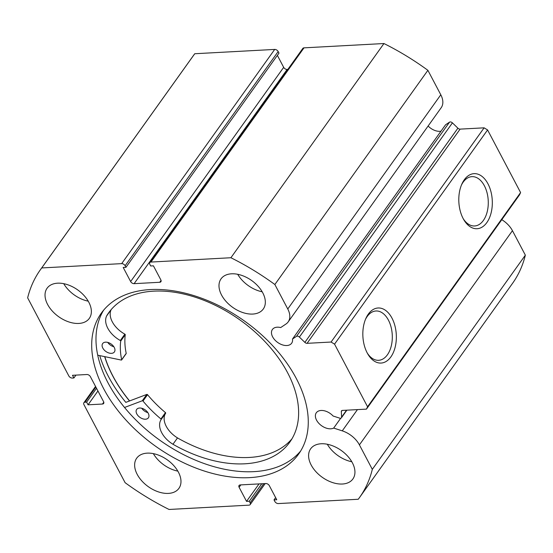 <?xml version="1.0" encoding="UTF-8"?>
<svg xmlns="http://www.w3.org/2000/svg" width="553" height="553" viewBox="0 0 553 553"><rect width="100%" height="100%" fill="white"/><g stroke="black" fill="none" stroke-linecap="round" stroke-linejoin="round"><path stroke-width="0.83" d="M124.549 407.478L142.28 400.773A0.574 0.366 35.5 0 1 143.006 401.056A94.273 59.71 -144.5 0 0 160.923 418.96A0.574 0.366 35.5 0 1 161.13 419.54A21.532 13.638 -144.5 0 0 172.965 444.259L177.499 437.921A111.291 70.487 -144.5 0 0 248.352 457.497A111.291 70.487 -144.5 0 0 291.908 438.895M99.72 355.6A126.851 80.344 -144.5 0 0 125.821 402.363L146.822 394.42A0.574 0.366 35.5 0 1 147.547 394.704A94.273 59.71 -144.5 0 0 165.458 412.607A0.574 0.366 35.5 0 1 165.665 413.188A21.532 13.638 -144.5 0 0 177.506 437.907L172.965 444.259A111.291 70.487 -144.5 0 0 243.818 463.849A111.291 70.487 -144.5 0 0 289.779 442.172A111.291 70.487 -144.5 0 0 268.074 345.01A111.291 70.487 -144.5 0 0 154.633 291.106A111.291 70.487 -144.5 0 0 108.671 312.784A111.291 70.487 -144.5 0 0 106.66 315.86L106.681 315.867A21.532 13.638 -144.5 0 0 120.326 340.503A0.574 0.366 35.5 0 1 120.713 341.083A94.273 59.71 -144.5 0 0 121.667 359.726A0.574 0.366 35.5 0 1 121.259 360.051L97.743 355.199M147.845 412.614A7.21 4.562 35.5 0 1 141.762 408.273M145.425 419.215A7.21 4.562 35.5 0 1 138.077 415.725A7.21 4.562 35.5 0 1 136.667 409.434A7.21 4.562 35.5 0 1 139.646 408.024A7.21 4.562 35.5 0 1 146.994 411.515A7.21 4.562 35.5 0 1 148.398 417.812A7.21 4.562 35.5 0 1 145.425 419.215M113.835 346.745A7.21 4.562 35.5 0 1 107.759 342.404M111.416 353.346A7.21 4.562 35.5 0 1 104.068 349.855A7.21 4.562 35.5 0 1 102.664 343.558A7.21 4.562 35.5 0 1 105.637 342.155A7.21 4.562 35.5 0 1 112.985 345.646A7.21 4.562 35.5 0 1 114.395 351.943A7.21 4.562 35.5 0 1 111.416 353.346M110.925 309.887L106.66 315.86M111.188 309.583A21.532 13.638 -144.5 0 0 124.86 334.15A0.574 0.366 35.5 0 1 125.254 334.724A94.273 59.71 -144.5 0 0 126.208 353.367A0.574 0.366 35.5 0 1 125.966 353.706M106.681 315.867L111.112 309.673M452.423 122.87L299.387 337.074A2.309 1.459 -144.5 0 0 297.182 336.127A2.309 1.459 -144.5 0 0 296.498 336.342L449.534 122.137A2.309 1.459 35.5 0 1 450.218 121.923A2.309 1.459 35.5 0 1 452.423 122.87L457.898 128.178A2.309 1.459 -144.5 0 0 460.103 129.126L307.067 343.33A2.309 1.459 35.5 0 1 304.862 342.39L457.898 128.178M428.119 126.008A11.82 7.486 -144.5 0 0 439.891 131.324A11.82 7.486 -144.5 0 0 440.976 131.199M230.912 257.739L150.962 262.053A2.883 1.825 -144.5 0 0 149.794 262.613L302.83 48.408A2.883 1.825 35.5 0 1 303.998 47.848L383.948 43.535L230.912 257.739A196.045 124.169 -144.5 0 1 274.862 284.519L287.767 308.989A20.682 13.099 35.5 0 1 288.175 321.901A20.682 13.099 35.5 0 1 285.949 324.044L280.689 327.57A11.82 7.486 -144.5 0 0 277.191 327.189A11.82 7.486 -144.5 0 0 272.408 329.484A11.82 7.486 -144.5 0 0 274.751 339.853A11.82 7.486 -144.5 0 0 286.862 345.528A11.82 7.486 -144.5 0 0 291.645 343.226A11.82 7.486 -144.5 0 0 292.502 339.024L296.498 336.342M275.636 497.617L274.012 499.891L274.834 501.46A2.883 1.825 -144.5 0 0 278.304 503.576L358.254 499.262A196.045 124.169 -144.5 0 0 359.498 497.562A196.045 124.169 -144.5 0 0 372.314 469.359L359.415 444.882A20.682 13.099 -144.5 0 0 342.266 430.856L333.68 428.077A11.82 7.486 35.5 0 1 330.763 428.803A11.82 7.486 35.5 0 1 318.659 423.128A11.82 7.486 35.5 0 1 316.316 412.759A11.82 7.486 35.5 0 1 321.099 410.464A11.82 7.486 35.5 0 1 333.093 416.015L339.625 418.13A2.309 1.459 -144.5 0 0 341.415 417.805A2.309 1.459 -144.5 0 0 341.602 417.135L341.325 411.543A2.309 1.459 35.5 0 1 341.505 410.865A2.309 1.459 35.5 0 1 342.438 410.416L366.452 409.123L367.565 406.766L334.551 344.146L331.081 342.037L307.067 343.33M463.151 218.553A27.581 16.728 -93.1 0 1 461.859 184.066A27.581 16.728 -93.1 0 1 487.967 183.824A27.581 16.728 -93.1 0 1 487.165 222.106A27.581 16.728 -93.1 0 1 463.78 219.686A27.581 16.728 -93.1 0 1 463.151 218.553M463.248 218.732A24.698 14.979 86.9 0 0 474.598 225.97A24.698 14.979 86.9 0 0 487.255 211.557A24.698 14.979 86.9 0 0 484.38 185.76A24.698 14.979 86.9 0 0 471.937 176.649A24.698 14.979 86.9 0 0 461.43 185.068M367.185 352.883A27.581 16.728 -93.1 0 1 365.892 318.397A27.581 16.728 -93.1 0 1 391.994 318.155A27.581 16.728 -93.1 0 1 391.199 356.436A27.581 16.728 -93.1 0 1 367.807 354.017A27.581 16.728 -93.1 0 1 367.185 352.883M367.282 353.07A24.698 14.979 86.9 0 0 378.632 360.3A24.698 14.979 86.9 0 0 391.289 345.888A24.698 14.979 86.9 0 0 388.406 320.09A24.698 14.979 86.9 0 0 375.971 310.986A24.698 14.979 86.9 0 0 365.464 319.399M103.598 310.219A121.231 76.784 -144.5 0 0 131.573 415.517A121.231 76.784 -144.5 0 0 253.841 471.647A121.231 76.784 -144.5 0 0 300.652 450.999M249.562 477.64A121.231 76.784 -144.5 0 0 298.627 454.075A121.231 76.784 -144.5 0 0 274.578 347.775A121.231 76.784 -144.5 0 0 150.402 289.565A121.231 76.784 -144.5 0 0 101.344 313.129A121.231 76.784 -144.5 0 0 125.393 419.43A121.231 76.784 -144.5 0 0 249.562 477.64M147.195 453.142A25.95 16.431 -144.5 0 0 136.695 458.188A25.95 16.431 -144.5 0 0 141.845 480.937A25.95 16.431 -144.5 0 0 168.416 493.4A25.95 16.431 -144.5 0 0 178.916 488.354A25.95 16.431 -144.5 0 0 173.773 465.605A25.95 16.431 -144.5 0 0 147.195 453.142M153.34 453.633A25.95 16.431 -144.5 0 0 177.838 471.128M57.588 283.184A25.95 16.431 -144.5 0 0 47.088 288.231A25.95 16.431 -144.5 0 0 52.231 310.98A25.95 16.431 -144.5 0 0 78.809 323.443A25.95 16.431 -144.5 0 0 89.309 318.397A25.95 16.431 -144.5 0 0 84.16 295.648A25.95 16.431 -144.5 0 0 57.588 283.184M63.733 283.668A25.95 16.431 -144.5 0 0 88.224 301.171M321.162 443.762A25.95 16.431 -144.5 0 0 310.655 448.808A25.95 16.431 -144.5 0 0 315.804 471.557A25.95 16.431 -144.5 0 0 342.383 484.02A25.95 16.431 -144.5 0 0 352.883 478.974A25.95 16.431 -144.5 0 0 347.733 456.225A25.95 16.431 -144.5 0 0 321.162 443.762M327.3 444.253A25.95 16.431 -144.5 0 0 351.798 461.748M231.548 273.804A25.95 16.431 -144.5 0 0 221.048 278.85A25.95 16.431 -144.5 0 0 226.198 301.599A25.95 16.431 -144.5 0 0 252.769 314.063A25.95 16.431 -144.5 0 0 263.276 309.016A25.95 16.431 -144.5 0 0 258.127 286.267A25.95 16.431 -144.5 0 0 231.548 273.804M237.693 274.288A25.95 16.431 -144.5 0 0 262.191 291.79M299.387 337.074L304.862 342.39M149.794 262.613A2.883 1.825 -144.5 0 0 149.856 264.41L150.679 265.979L153.423 265.827L160.854 279.915A2.883 1.825 35.5 0 1 160.909 281.719A2.883 1.825 35.5 0 1 159.741 282.279L161.061 280.433M134.109 283.661A2.883 1.825 35.5 0 1 130.639 281.546L283.675 67.342A2.883 1.825 -144.5 0 0 287.138 69.457L134.109 283.661L159.741 282.279M125.13 265.744A2.883 1.825 -144.5 0 0 121.667 263.629L274.696 49.424A2.883 1.825 35.5 0 1 278.166 51.54L125.13 265.744L125.96 267.313L123.208 267.458L130.639 281.546M121.667 263.629L41.717 267.942A196.045 124.169 -144.5 0 0 40.466 269.643A196.045 124.169 -144.5 0 0 27.65 297.846L68.835 375.957A2.883 1.825 -144.5 0 0 72.298 378.065L73.902 377.982L72.484 375.3L86.911 374.519A2.883 1.825 35.5 0 1 90.374 376.634L103.584 401.678A2.883 1.825 35.5 0 1 103.639 403.483A2.883 1.825 35.5 0 1 102.471 404.043L103.791 402.197M95.869 387.052L85.038 402.218L86.634 402.135L88.051 404.817L102.471 404.043M85.038 402.218A2.883 1.825 -144.5 0 0 83.869 402.778A2.883 1.825 -144.5 0 0 83.925 404.582L125.109 482.686A196.045 124.169 -144.5 0 0 169.052 509.465L249.002 505.152A2.883 1.825 -144.5 0 0 250.17 504.592A2.883 1.825 -144.5 0 0 250.115 502.795L263.788 483.654M240.825 484.898L239.11 487.29L246.541 501.377L249.285 501.225L250.115 502.795M239.11 487.29A2.883 1.825 35.5 0 1 239.055 485.486A2.883 1.825 35.5 0 1 240.223 484.926L265.862 483.543A2.883 1.825 35.5 0 1 269.325 485.658L276.756 499.746L274.012 499.891M292.502 339.024L445.531 124.819L449.534 122.137M331.081 342.037L484.117 127.833L460.103 129.126M484.117 127.833L487.58 129.941L334.551 344.146M367.565 406.766L520.594 192.562L487.58 129.941M520.594 192.562L519.488 194.919L366.452 409.123M359.498 497.562L512.534 283.357A196.045 124.169 35.5 0 0 525.35 255.154L512.444 230.677A20.682 13.099 -144.5 0 0 501.799 219.679M40.466 269.643L193.502 55.438A196.045 124.169 35.5 0 1 194.746 53.738L274.696 49.424M125.96 267.313L278.989 53.109L278.166 51.54M283.675 67.342L277.364 55.383M287.816 69.415L287.138 69.457M383.948 43.535A196.045 124.169 35.5 0 1 427.891 70.314L440.796 94.784A20.682 13.099 35.5 0 1 441.204 107.697L288.175 321.901M274.862 284.519L427.891 70.314M525.35 255.154L372.314 469.359M41.717 267.942L194.746 53.738M261.763 483.764L249.285 501.225M259.018 483.916L246.541 501.377M75.955 375.114L73.902 377.982M97.936 390.978L88.051 404.817M96.526 388.296L86.634 402.135M104.669 356.623A121.231 76.784 -144.5 0 0 129.513 400.966M333.68 428.077L340.717 418.227M129.602 400.932A121.086 76.694 35.5 0 1 104.793 356.65M142.28 400.773L146.822 394.42M121.667 359.726L126.208 353.367M120.713 341.083L125.254 334.724M120.326 340.503L124.86 334.15M160.923 418.96L165.458 412.607M143.006 401.056L147.547 394.704M161.13 419.54L165.665 413.188M303.998 47.848L150.962 262.053M287.767 308.989L440.796 94.784M359.415 444.882L512.444 230.677M342.266 430.856L357.445 409.607M341.602 417.135L346.558 410.195M342.086 410.478L341.325 411.543M121.632 359.955L126.174 353.595M83.869 402.778L95.545 386.436M265.184 483.585L250.17 504.592M341.415 417.805L346.869 410.181"/></g></svg>
